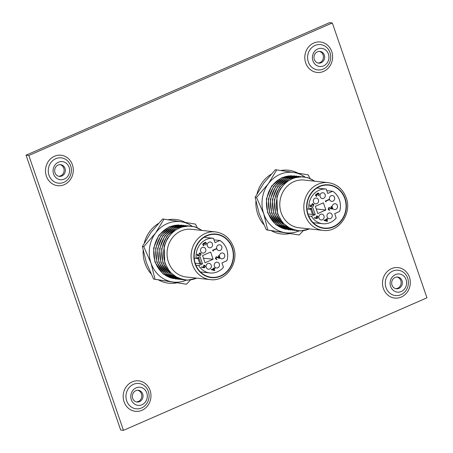 <?xml version="1.0" encoding="UTF-8"?>
<svg xmlns="http://www.w3.org/2000/svg" width="453" height="453" viewBox="0 0 453 453"><rect width="100%" height="100%" fill="white"/><g stroke="black" fill="none" stroke-linecap="round" stroke-linejoin="round"><path stroke-width="0.68" d="M139.569 401.618A5.889 5.34 -83.8 0 1 137.055 402.015A5.889 5.34 -83.8 0 1 132.689 398.346A5.889 5.34 -83.8 0 1 135.809 390.696A5.889 5.34 -83.8 0 1 138.324 390.305A5.889 5.34 -83.8 0 1 142.695 393.974A5.889 5.34 -83.8 0 1 139.569 401.618M136.444 401.907A5.889 5.34 96.2 0 0 138.341 401.488A5.889 5.34 96.2 0 0 141.466 393.844A5.889 5.34 96.2 0 0 137.706 390.276M61.88 175.985A5.889 5.34 -83.8 0 1 59.366 176.381A5.889 5.34 -83.8 0 1 54.994 172.712A5.889 5.34 -83.8 0 1 58.12 165.062A5.889 5.34 -83.8 0 1 60.634 164.671A5.889 5.34 -83.8 0 1 65 168.34A5.889 5.34 -83.8 0 1 61.88 175.985M58.754 176.274A5.889 5.34 96.2 0 0 60.651 175.855A5.889 5.34 96.2 0 0 63.771 168.21A5.889 5.34 96.2 0 0 60.017 164.643M398.895 288.368A5.889 5.34 -83.8 0 1 396.381 288.765A5.889 5.34 -83.8 0 1 392.009 285.096A5.889 5.34 -83.8 0 1 395.135 277.446A5.889 5.34 -83.8 0 1 397.649 277.055A5.889 5.34 -83.8 0 1 402.021 280.724A5.889 5.34 -83.8 0 1 398.895 288.368M395.769 288.657A5.889 5.34 96.2 0 0 397.666 288.238A5.889 5.34 96.2 0 0 400.786 280.594A5.889 5.34 96.2 0 0 397.032 277.026M141.953 404.761A9.117 8.262 -83.8 0 1 131.302 399.688A9.117 8.262 -83.8 0 1 136.132 387.853A9.117 8.262 -83.8 0 1 146.789 392.927A9.117 8.262 -83.8 0 1 141.953 404.761M64.264 179.128A9.117 8.262 -83.8 0 1 53.607 174.054A9.117 8.262 -83.8 0 1 58.443 162.219A9.117 8.262 -83.8 0 1 69.099 167.293A9.117 8.262 -83.8 0 1 64.264 179.128M401.279 291.511A9.117 8.262 -83.8 0 1 390.622 286.438A9.117 8.262 -83.8 0 1 395.458 274.603A9.117 8.262 -83.8 0 1 406.115 279.677A9.117 8.262 -83.8 0 1 401.279 291.511M321.205 62.735A5.889 5.34 -83.8 0 1 318.685 63.131A5.889 5.34 -83.8 0 1 314.32 59.462A5.889 5.34 -83.8 0 1 317.44 51.812A5.889 5.34 -83.8 0 1 319.96 51.421A5.889 5.34 -83.8 0 1 324.325 55.09A5.889 5.34 -83.8 0 1 321.205 62.735M318.08 63.024A5.889 5.34 96.2 0 0 319.971 62.605A5.889 5.34 96.2 0 0 323.097 54.96A5.889 5.34 96.2 0 0 319.337 51.393M323.589 65.878A9.117 8.262 -83.8 0 1 312.932 60.804A9.117 8.262 -83.8 0 1 317.768 48.969A9.117 8.262 -83.8 0 1 328.419 54.043A9.117 8.262 -83.8 0 1 323.589 65.878M332.315 22.95L426.958 297.814L123.471 430.35L120.685 430.05L26.042 155.186L329.529 22.65L332.315 22.95L28.828 155.487L26.042 155.186M123.471 430.35L28.828 155.487M195.413 263.85A21.563 19.547 96.2 0 0 211.409 277.287A21.563 19.547 96.2 0 0 232.061 247.848A21.563 19.547 96.2 0 0 216.064 234.411A21.563 19.547 96.2 0 0 195.413 263.85M210.266 279.609L186.234 277.004A23.998 21.755 -83.8 0 1 168.431 262.049A23.998 21.755 -83.8 0 1 191.409 229.292L215.441 231.896C224.105 233.21 230.101 238.227 233.442 246.947C239.603 262.649 225.968 282.049 210.266 279.609A23.998 21.755 -83.8 0 1 192.468 264.66A23.998 21.755 -83.8 0 1 215.441 231.896M200.702 251.268A2.928 2.656 96.2 0 0 202.87 253.097A2.928 2.656 96.2 0 0 205.679 249.093A2.928 2.656 96.2 0 0 203.505 247.27A2.928 2.656 96.2 0 0 200.702 251.268M207.417 245.979A2.928 2.656 96.2 0 0 209.592 247.802A2.928 2.656 96.2 0 0 212.395 243.805A2.928 2.656 96.2 0 0 210.22 241.976A2.928 2.656 96.2 0 0 207.417 245.979M216.806 248.776A2.928 2.656 96.2 0 0 218.98 250.605A2.928 2.656 96.2 0 0 221.783 246.602A2.928 2.656 96.2 0 0 219.609 244.779A2.928 2.656 96.2 0 0 216.806 248.776M214.371 266.183A2.928 2.656 96.2 0 0 216.545 268.006A2.928 2.656 96.2 0 0 219.354 264.008A2.928 2.656 96.2 0 0 217.18 262.179A2.928 2.656 96.2 0 0 214.371 266.183M206.245 267.372A2.928 2.656 96.2 0 0 208.42 269.195A2.928 2.656 96.2 0 0 211.223 265.198A2.928 2.656 96.2 0 0 209.048 263.369A2.928 2.656 96.2 0 0 206.245 267.372M219.631 256.981A2.928 2.656 96.2 0 0 221.806 258.81A2.928 2.656 96.2 0 0 224.609 254.807A2.928 2.656 96.2 0 0 222.434 252.984A2.928 2.656 96.2 0 0 219.631 256.981M216.183 257.236L215.747 258.408L217.015 259.309L216.375 259.41L215.368 258.55L216.03 256.896L218.901 257.689L218.272 255.86L218.64 255.696L219.563 258.369L216.183 257.236M216.33 258.997L216.891 258.957M214.144 268.776L214.79 270.639L211.16 269.671L213.657 268.584L213.499 268.131L213.867 267.966L214.026 268.419L214.858 268.057L214.977 268.414L213.912 268.748L214.546 270.583M204.626 267.689L201.375 267.253L201.477 266.896L203.295 267.298L203.782 265.271L204.348 265.181L205.311 266.019L204.626 267.689L203.193 267.683M203.844 267.785L203.425 267.712M210.645 252.061L202.565 255.588L205.033 262.768L213.114 259.241L210.645 252.061M200.028 256.698L202.497 263.873L198.686 265.537A17.418 15.787 96.2 0 0 210.005 272.961A17.418 15.787 96.2 0 0 223.442 267.247L221.936 262.876L226.908 260.707A17.418 15.787 96.2 0 0 219.948 240.503L214.977 242.672L213.476 238.306A17.418 15.787 96.2 0 0 196.217 258.357L200.028 256.698M199.518 255.526L197.576 255.911L197.021 254.297L197.389 254.133L197.853 255.475L198.873 255.271L198.646 254.841L199.399 253.085L200.09 252.978L201.138 253.901L200.537 255.549L200.764 254.042L199.507 253.442L199.037 254.739L199.518 255.526L197.553 255.843M199.847 253.363L199.275 253.42L199.037 254.739M203.476 243.595L203.131 243.601L202.836 244.643L204.031 245.6L202.701 244.83L203.244 243.272L204.144 243.408L204.864 242.332L205.424 242.247L206.494 243.187L205.883 244.965L206.121 243.34L205.016 242.672L204.671 244.218L204.297 244.377L203.363 243.629L203.069 244.665L203.907 245.249L204.031 245.6L203.635 245.617M205.237 242.615L204.784 242.649L204.671 244.218M213.153 250.424L213.357 251.03L212.91 250.962L212.661 250.237L216.268 248.663L216.387 249.014L212.921 250.401L213.125 250.996M202.497 263.873L200.033 263.606M198.686 265.537L195.945 265.243M219.948 240.503L214.009 239.858M213.476 238.306L204.15 237.293M196.217 258.357L194.235 258.148M203.459 258.193L213.114 259.241M198.012 258.589L199.779 263.72L200.719 263.306L198.952 258.182L198.012 258.589L194.235 258.182M198.952 258.182L197.089 257.978M199.779 263.72L195.209 263.221M201.472 266.919L203.295 267.298M204.229 265.175L205.311 266.019M205.079 265.996L204.394 267.666M204.139 265.56L203.691 265.594L203.284 266.794L204.286 267.31M203.691 265.594L203.516 266.817L204.518 267.332L204.043 267.372M204.518 267.332L204.937 266.16L204.026 265.537M197.197 254.218L197.853 255.475M199.966 252.967L201.138 253.901M200.906 253.878L200.305 255.52M199.733 253.34L199.275 253.42M198.805 254.716L199.286 255.503M213.674 268.051L214.026 268.419M214.66 268.142L214.977 268.414M214.745 268.386L213.912 268.748M213.776 268.935L211.981 269.597L214.178 270.107L213.776 268.935L212.208 269.62L214.178 270.107M203.799 245.577L203.516 245.6M205.311 242.242L206.494 243.187M206.262 243.159L205.651 244.937M205.124 242.593L204.784 242.649M215.951 257.208L215.747 258.408M215.515 258.386L216.659 258.929M216.687 259.008L217.015 259.309M216.783 259.286L216.262 259.388M216.5 256.794L218.901 257.689M218.448 255.781L219.297 258.255M216.07 248.748L216.387 249.014M216.155 248.991L212.921 250.401M185.243 222.406A32.067 29.071 96.2 0 0 175.673 219.467A32.067 29.071 96.2 0 0 168.131 219.728M158.312 223.533A32.067 29.071 96.2 0 0 144.309 242.876M143.131 250.622A32.067 29.071 96.2 0 0 144.966 263.244A32.067 29.071 96.2 0 0 150.911 273.663M158.505 279.914A32.067 29.071 96.2 0 0 168.754 283.227A32.067 29.071 96.2 0 0 176.891 282.848M164.014 219.105L155.521 233.069L143.782 246.675L142.389 246.523L150.883 232.565L162.621 218.958L181.359 221.783A30.408 27.571 96.2 0 0 155.521 233.069A30.408 27.571 96.2 0 0 151.013 263.131L143.782 246.675M197.265 227.678L195.458 224.105L181.359 221.783A30.408 27.571 96.2 0 1 192.095 226.177M190.43 280.028L186.443 284.241L155 279.241L151.013 263.131A30.408 27.571 96.2 0 0 172.344 281.919A30.408 27.571 96.2 0 0 186.234 280.197M142.389 246.523L146.376 262.632L153.607 279.088L186.443 284.241M153.607 279.088L155 279.241M308.165 214.614A21.563 19.547 96.2 0 0 324.161 228.046A21.563 19.547 96.2 0 0 344.807 198.607A21.563 19.547 96.2 0 0 328.81 185.175A21.563 19.547 96.2 0 0 308.165 214.614M323.017 230.373L298.986 227.763A23.998 21.755 -83.8 0 1 281.183 212.814A23.998 21.755 -83.8 0 1 304.161 180.051L328.193 182.661C336.851 183.969 342.853 188.986 346.194 197.706C352.355 213.414 338.714 232.808 323.017 230.373A23.998 21.755 -83.8 0 1 305.214 215.418A23.998 21.755 -83.8 0 1 328.193 182.661M313.448 202.032A2.928 2.656 96.2 0 0 315.622 203.856A2.928 2.656 96.2 0 0 318.431 199.858A2.928 2.656 96.2 0 0 316.256 198.029A2.928 2.656 96.2 0 0 313.448 202.032M320.163 196.738A2.928 2.656 96.2 0 0 322.338 198.561A2.928 2.656 96.2 0 0 325.146 194.564A2.928 2.656 96.2 0 0 322.972 192.74A2.928 2.656 96.2 0 0 320.163 196.738M329.558 199.541A2.928 2.656 96.2 0 0 331.726 201.364A2.928 2.656 96.2 0 0 334.535 197.366A2.928 2.656 96.2 0 0 332.36 195.537A2.928 2.656 96.2 0 0 329.558 199.541M327.123 216.942A2.928 2.656 96.2 0 0 329.297 218.771A2.928 2.656 96.2 0 0 332.1 214.767A2.928 2.656 96.2 0 0 329.926 212.944A2.928 2.656 96.2 0 0 327.123 216.942M318.991 218.131A2.928 2.656 96.2 0 0 321.166 219.96A2.928 2.656 96.2 0 0 323.974 215.956A2.928 2.656 96.2 0 0 321.8 214.133A2.928 2.656 96.2 0 0 318.991 218.131M332.377 207.746A2.928 2.656 96.2 0 0 334.552 209.569A2.928 2.656 96.2 0 0 337.36 205.571A2.928 2.656 96.2 0 0 335.186 203.742A2.928 2.656 96.2 0 0 332.377 207.746M328.929 207.995L328.493 209.167L329.761 210.073L329.127 210.169L328.119 209.314L328.782 207.655L331.653 208.448L331.018 206.619L331.392 206.46L332.309 209.133L328.929 207.995M329.076 209.756L329.642 209.716M326.896 219.535L327.536 221.404L323.906 220.435L326.403 219.343L326.251 218.89L326.619 218.731L326.772 219.184L327.604 218.822L327.729 219.173L326.664 219.512L327.293 221.341M317.372 218.454L314.127 218.012L314.229 217.655L316.041 218.057L316.534 216.036L317.094 215.939L318.063 216.783L317.372 218.454L315.945 218.442M316.59 218.544L316.177 218.471M323.397 202.819L315.316 206.347L317.785 213.527L325.866 209.999L323.397 202.819M312.78 207.457L315.248 214.637L311.438 216.302A17.418 15.787 96.2 0 0 322.751 223.725A17.418 15.787 96.2 0 0 336.188 218.006L334.688 213.64L339.654 211.466A17.418 15.787 96.2 0 0 332.7 191.262L327.729 193.437L326.222 189.065A17.418 15.787 96.2 0 0 308.963 209.122L312.78 207.457M312.27 206.291L310.328 206.67L309.773 205.056L310.141 204.898L310.599 206.234L311.624 206.03L311.392 205.6L312.145 203.844L312.836 203.737L313.889 204.665L313.283 206.308L313.51 204.807L312.253 204.207L311.783 205.503L312.27 206.291L310.305 206.608M312.598 204.122L312.021 204.178L311.783 205.503M316.222 194.354L315.883 194.365L315.588 195.402L316.777 196.359L315.452 195.594L315.99 194.037L316.89 194.173L317.61 193.097L318.176 193.006L319.246 193.946L318.635 195.724L318.872 194.105L317.763 193.437L317.417 194.977L317.049 195.141L316.109 194.388L315.82 195.424L316.658 196.007L316.777 196.359L316.387 196.376M317.989 193.38L317.53 193.408L317.417 194.977M325.9 201.189L326.109 201.795L325.662 201.721L325.407 200.996L329.014 199.422L329.138 199.773L325.667 201.16L325.871 201.755M315.248 214.637L312.785 214.371M311.438 216.302L308.697 216.002M332.7 191.262L326.76 190.622M326.222 189.065L316.902 188.057M308.963 209.122L306.987 208.907M316.211 208.952L325.866 209.999M310.764 209.354L312.525 214.479L313.465 214.071L311.704 208.941L310.764 209.354L306.987 208.941M311.704 208.941L309.841 208.742M312.525 214.479L307.961 213.986M314.223 217.683L316.041 218.057M316.981 215.934L318.063 216.783M317.83 216.755L317.14 218.425M316.89 216.324L316.443 216.353L316.03 217.553L317.032 218.069M316.443 216.353L316.262 217.582L317.264 218.091L316.794 218.131M317.264 218.091L317.683 216.925L316.772 216.302M309.948 204.983L310.599 206.234M312.712 203.725L313.889 204.665M313.657 204.637L313.051 206.285M312.479 204.099L312.021 204.178M311.551 205.475L312.038 206.262M326.426 218.81L326.772 219.184M327.411 218.907L327.729 219.173M327.496 219.144L326.664 219.512M326.528 219.699L324.727 220.356L326.93 220.871L326.528 219.699L324.96 220.379L326.93 220.871M318.063 193.001L319.246 193.946M319.014 193.924L318.402 195.702M317.87 193.357L317.53 193.408M328.702 207.972L328.493 209.167M328.261 209.144L329.41 209.694M329.433 209.767L329.761 210.073M329.529 210.045L329.014 210.152M329.246 207.559L331.653 208.448M331.194 206.545L332.049 209.02M328.821 199.507L329.138 199.773M328.906 199.75L325.667 201.16M297.995 173.165A32.067 29.071 96.2 0 0 288.419 170.226A32.067 29.071 96.2 0 0 280.883 170.492M271.058 174.292A32.067 29.071 96.2 0 0 257.061 193.635M255.883 201.381A32.067 29.071 96.2 0 0 257.717 214.009A32.067 29.071 96.2 0 0 263.657 224.428M271.251 230.679A32.067 29.071 96.2 0 0 281.506 233.986A32.067 29.071 96.2 0 0 289.643 233.606M276.766 169.869L268.272 183.827L256.534 197.434L255.141 197.281L263.635 183.323L275.373 169.716L294.11 172.542A30.408 27.571 96.2 0 0 268.272 183.827A30.408 27.571 96.2 0 0 263.765 213.895L256.534 197.434M310.011 178.437L308.21 174.864L294.11 172.542A30.408 27.571 96.2 0 1 304.841 176.936M303.176 230.787L299.19 234.999L267.746 229.999L263.765 213.895A30.408 27.571 96.2 0 0 285.096 232.678A30.408 27.571 96.2 0 0 298.986 230.956M255.141 197.281L259.122 213.391L266.353 229.852L299.19 234.999M266.353 229.852L267.746 229.999M133.454 384.325A12.735 11.546 96.2 0 0 126.704 400.865A12.735 11.546 96.2 0 0 141.591 407.955A12.735 11.546 96.2 0 0 148.346 391.415A12.735 11.546 96.2 0 0 133.454 384.325M124.06 401.777A15.317 13.884 96.2 0 0 141.97 410.299A15.317 13.884 96.2 0 0 150.09 390.407A15.317 13.884 96.2 0 0 132.185 381.885A15.317 13.884 96.2 0 0 124.06 401.777M55.764 158.692A12.735 11.546 96.2 0 0 49.009 175.232A12.735 11.546 96.2 0 0 63.901 182.321A12.735 11.546 96.2 0 0 70.657 165.781A12.735 11.546 96.2 0 0 55.764 158.692M46.37 176.143A15.317 13.884 96.2 0 0 64.275 184.665A15.317 13.884 96.2 0 0 72.401 164.773A15.317 13.884 96.2 0 0 54.49 156.251A15.317 13.884 96.2 0 0 46.37 176.143M392.779 271.075A12.735 11.546 96.2 0 0 386.024 287.615A12.735 11.546 96.2 0 0 400.916 294.705A12.735 11.546 96.2 0 0 407.672 278.165A12.735 11.546 96.2 0 0 392.779 271.075M383.385 288.527A15.317 13.884 96.2 0 0 401.29 297.049A15.317 13.884 96.2 0 0 409.416 277.157A15.317 13.884 96.2 0 0 391.505 268.635A15.317 13.884 96.2 0 0 383.385 288.527M315.09 45.442A12.735 11.546 96.2 0 0 308.334 61.982A12.735 11.546 96.2 0 0 323.227 69.071A12.735 11.546 96.2 0 0 329.977 52.531A12.735 11.546 96.2 0 0 315.09 45.442M305.69 62.893A15.317 13.884 96.2 0 0 323.601 71.415A15.317 13.884 96.2 0 0 331.721 51.523A15.317 13.884 96.2 0 0 313.816 43.001A15.317 13.884 96.2 0 0 305.69 62.893M232.338 247.723A21.897 19.847 96.2 0 0 206.744 235.543A21.897 19.847 96.2 0 0 195.135 263.974A21.897 19.847 96.2 0 0 220.73 276.154A21.897 19.847 96.2 0 0 232.338 247.723M173.561 278.561A26.982 24.462 -83.8 0 1 155.288 262.01A26.982 24.462 -83.8 0 1 179.365 225.05M175.554 278.776A26.982 24.462 -83.8 0 1 157.282 262.225A26.982 24.462 -83.8 0 1 181.359 225.271M177.553 278.997A26.982 24.462 -83.8 0 1 159.275 262.44A26.982 24.462 -83.8 0 1 183.357 225.486M179.547 279.212A26.982 24.462 -83.8 0 1 161.274 262.655A26.982 24.462 -83.8 0 1 185.351 225.702M181.364 279.393A26.982 24.462 -83.8 0 1 163.267 262.876A26.982 24.462 -83.8 0 1 187.163 225.911M196.63 278.131A26.982 24.462 -83.8 0 1 165.175 263.08A26.982 24.462 -83.8 0 1 172.927 232.27A26.982 24.462 -83.8 0 1 201.806 230.418M345.09 198.488A21.897 19.847 96.2 0 0 319.495 186.302A21.897 19.847 96.2 0 0 307.881 214.733A21.897 19.847 96.2 0 0 333.476 226.919A21.897 19.847 96.2 0 0 345.09 198.488M286.313 229.32A26.982 24.462 -83.8 0 1 268.034 212.768A26.982 24.462 -83.8 0 1 292.117 175.815M288.306 229.541A26.982 24.462 -83.8 0 1 270.033 212.984A26.982 24.462 -83.8 0 1 294.11 176.03M290.299 229.756A26.982 24.462 -83.8 0 1 272.026 213.204A26.982 24.462 -83.8 0 1 296.103 176.245M292.298 229.971A26.982 24.462 -83.8 0 1 274.02 213.42A26.982 24.462 -83.8 0 1 298.102 176.46M294.116 230.152A26.982 24.462 -83.8 0 1 276.019 213.635A26.982 24.462 -83.8 0 1 299.914 176.676M309.382 228.89A26.982 24.462 -83.8 0 1 277.921 213.844A26.982 24.462 -83.8 0 1 285.673 183.029A26.982 24.462 -83.8 0 1 314.558 181.183M181.981 225.067L169.28 226.777L158.912 235.203L153.646 248.114L154.898 262.055L163.182 274.031L176.121 279.11M183.975 225.283L171.274 226.993L160.906 235.424L155.645 248.329L156.891 262.27L165.181 274.246L178.114 279.325M185.968 225.498L173.267 227.208L162.904 235.639L157.638 248.544L158.884 262.485L167.174 274.461L180.107 279.541M187.967 225.713L175.266 227.423L164.898 235.854L159.632 248.765L160.883 262.7L169.167 274.682L182.106 279.756M189.915 225.922L177.225 227.655L166.88 236.092L161.625 248.991L162.876 262.921L171.149 274.88L184.054 279.971M202.095 230.452L195.062 226.874L187.316 225.905L179.631 227.649L172.78 231.93L167.434 238.323L164.139 246.189L164.784 263.125L169.926 272.083L177.853 278.091L187.338 280.226L196.919 278.165M210.005 272.961L200.402 271.919M294.727 175.826L282.026 177.536L271.664 185.968L266.398 198.873L267.644 212.814L275.934 224.79L288.867 229.869M296.726 176.041L284.025 177.752L273.657 186.183L268.391 199.094L269.643 213.029L277.927 225.005L290.866 230.084M298.72 176.262L286.019 177.972L275.651 186.398L270.39 199.309L271.636 213.244L279.926 225.226L292.859 230.305M300.713 176.477L288.012 178.188L277.649 186.613L272.383 199.524L273.629 213.465L281.919 225.441L294.852 230.52M302.666 176.687L289.977 178.414L279.626 186.851L274.376 199.75L275.628 213.68L283.895 225.645L296.806 230.73M314.846 181.211L307.808 177.633L300.067 176.664L292.383 178.408L285.526 182.689L280.186 189.082L276.891 196.947L277.53 213.884L282.678 222.842L290.605 228.85L300.09 230.985L309.671 228.924M322.751 223.725L313.148 222.683"/></g></svg>
